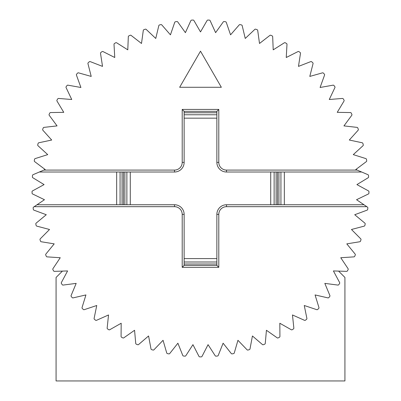 <?xml version="1.0" encoding="UTF-8"?>
<svg xmlns="http://www.w3.org/2000/svg" width="401" height="401" viewBox="0 0 401 401"><rect width="100%" height="100%" fill="white"/><g stroke="black" fill="none" stroke-linecap="round" stroke-linejoin="round"><path stroke-width="0.6" d="M62.416 271.106L56.075 277.447L56.075 380.95L344.925 380.95L344.925 277.447L338.584 271.106M121.077 336.409A0.962 0.962 0 0 0 121.588 337.256A168.495 168.495 0 0 0 122.806 337.898A0.962 0.962 0 0 0 123.804 337.832L134.566 330.274L135.728 343.371A0.962 0.962 0 0 0 136.325 344.178A168.495 168.495 0 0 0 137.598 344.7A0.962 0.962 0 0 0 138.586 344.534L148.57 335.973L150.992 348.9A0.962 0.962 0 0 0 151.658 349.647A168.495 168.495 0 0 0 152.981 350.038A0.962 0.962 0 0 0 153.944 349.782L163.057 340.299L166.716 352.93A0.962 0.962 0 0 0 167.453 353.607A168.495 168.495 0 0 0 168.806 353.872A0.962 0.962 0 0 0 169.738 353.522L177.894 343.201L182.756 355.421A0.962 0.962 0 0 0 183.553 356.023A168.495 168.495 0 0 0 184.921 356.158A0.962 0.962 0 0 0 185.823 355.722L192.941 344.659L198.961 356.354A0.962 0.962 0 0 0 199.813 356.88A168.495 168.495 0 0 0 201.187 356.88A0.962 0.962 0 0 0 202.039 356.354L208.059 344.659L215.177 355.722A0.962 0.962 0 0 0 216.079 356.158A168.495 168.495 0 0 0 217.447 356.023A0.962 0.962 0 0 0 218.244 355.421L223.106 343.201L231.262 353.522A0.962 0.962 0 0 0 232.199 353.872A168.495 168.495 0 0 0 233.547 353.607A0.962 0.962 0 0 0 234.284 352.93L237.943 340.299L247.056 349.782A0.962 0.962 0 0 0 248.018 350.038A168.495 168.495 0 0 0 249.342 349.647A0.962 0.962 0 0 0 250.008 348.9L252.429 335.973L262.414 344.534A0.962 0.962 0 0 0 263.402 344.7A168.495 168.495 0 0 0 264.675 344.178A0.962 0.962 0 0 0 265.272 343.371L266.434 330.274L277.196 337.832A0.962 0.962 0 0 0 278.194 337.898A168.495 168.495 0 0 0 279.412 337.256A0.962 0.962 0 0 0 279.928 336.399L279.818 323.246L291.261 329.732A0.962 0.962 0 0 0 292.264 329.702A168.495 168.495 0 0 0 293.412 328.945A0.962 0.962 0 0 0 293.843 328.043L292.464 314.96L304.479 320.314A0.962 0.962 0 0 0 305.472 320.183A168.495 168.495 0 0 0 306.544 319.321A0.962 0.962 0 0 0 306.885 318.384L304.254 305.497L316.73 309.662A0.962 0.962 0 0 0 317.702 309.437A168.495 168.495 0 0 0 318.69 308.474A0.962 0.962 0 0 0 318.935 307.507L315.071 294.935L327.893 297.878A0.962 0.962 0 0 0 328.84 297.562A168.495 168.495 0 0 0 329.727 296.509A0.962 0.962 0 0 0 329.878 295.522L324.82 283.382L337.863 285.071A0.962 0.962 0 0 0 338.78 284.665A168.495 168.495 0 0 0 339.562 283.532A0.962 0.962 0 0 0 339.617 282.535L333.411 270.936L346.554 271.362A0.962 0.962 0 0 0 347.426 270.87A168.495 168.495 0 0 0 348.093 269.667A0.962 0.962 0 0 0 348.053 268.665L340.755 257.723L353.882 256.876A0.962 0.962 0 0 0 354.7 256.304A168.495 168.495 0 0 0 355.251 255.041A0.962 0.962 0 0 0 355.111 254.054L346.795 243.863L359.777 241.753A0.962 0.962 0 0 0 360.534 241.106A168.495 168.495 0 0 0 360.96 239.793A0.962 0.962 0 0 0 360.73 238.821L351.466 229.487L364.183 226.134A0.962 0.962 0 0 0 364.875 225.412A168.495 168.495 0 0 0 365.176 224.069A0.962 0.962 0 0 0 364.85 223.121L354.73 214.725L367.065 210.159A0.962 0.962 0 0 0 367.682 209.377A168.495 168.495 0 0 0 367.852 208.009A0.962 0.962 0 0 0 367.436 207.101L356.549 199.713L368.389 193.984A0.962 0.962 0 0 0 368.93 193.142A168.495 168.495 0 0 0 368.965 191.763A0.962 0.962 0 0 0 368.464 190.901L356.915 184.6L368.143 177.753A0.962 0.962 0 0 0 368.604 176.866A168.495 168.495 0 0 0 368.504 175.488A0.962 0.962 0 0 0 367.923 174.676L355.822 169.523L366.334 161.623A0.962 0.962 0 0 0 366.704 160.696A168.495 168.495 0 0 0 366.474 159.337A0.962 0.962 0 0 0 365.817 158.585L353.276 154.621L362.98 145.743A0.962 0.962 0 0 0 363.256 144.781A168.495 168.495 0 0 0 362.895 143.453A0.962 0.962 0 0 0 362.168 142.766L349.306 140.034L358.103 130.26A0.962 0.962 0 0 0 358.288 129.277A168.495 168.495 0 0 0 357.802 127.989A0.962 0.962 0 0 0 357.01 127.378L343.943 125.899L351.757 115.318A0.962 0.962 0 0 0 351.847 114.325A168.495 168.495 0 0 0 351.241 113.087A0.962 0.962 0 0 0 350.394 112.556L337.241 112.345L344.003 101.062A0.962 0.962 0 0 0 343.993 100.065A168.495 168.495 0 0 0 343.266 98.892A0.962 0.962 0 0 0 342.374 98.445L329.266 99.503L334.905 87.618A0.962 0.962 0 0 0 334.8 86.626A168.495 168.495 0 0 0 333.963 85.528A0.962 0.962 0 0 0 333.03 85.172L320.088 87.488L324.549 75.117A0.962 0.962 0 0 0 324.354 74.14A168.495 168.495 0 0 0 323.417 73.127A0.962 0.962 0 0 0 322.454 72.862L309.793 76.421L313.041 63.674A0.962 0.962 0 0 0 312.75 62.716A168.495 168.495 0 0 0 311.717 61.804A0.962 0.962 0 0 0 310.735 61.629L298.474 66.396L300.479 53.393A0.962 0.962 0 0 0 300.098 52.471A168.495 168.495 0 0 0 298.981 51.664A0.962 0.962 0 0 0 297.983 51.584L286.244 57.508L286.986 44.376A0.962 0.962 0 0 0 286.514 43.493A168.495 168.495 0 0 0 285.327 42.797A0.962 0.962 0 0 0 284.329 42.812L273.211 49.844L272.68 36.702A0.962 0.962 0 0 0 272.129 35.869A168.495 168.495 0 0 0 270.881 35.288A0.962 0.962 0 0 0 269.888 35.403L259.502 43.473L257.708 30.441A0.962 0.962 0 0 0 257.076 29.669A168.495 168.495 0 0 0 255.773 29.208A0.962 0.962 0 0 0 254.8 29.418L245.242 38.456L242.194 25.659A0.962 0.962 0 0 0 241.492 24.947A168.495 168.495 0 0 0 240.154 24.616A0.962 0.962 0 0 0 239.202 24.922L230.56 34.837L226.294 22.396A0.962 0.962 0 0 0 225.527 21.754A168.495 168.495 0 0 0 224.164 21.554A0.962 0.962 0 0 0 223.247 21.95L215.603 32.651L210.154 20.682A0.962 0.962 0 0 0 209.327 20.115A168.495 168.495 0 0 0 207.954 20.05A0.962 0.962 0 0 0 207.076 20.531L200.5 31.92L193.924 20.531A0.962 0.962 0 0 0 193.046 20.05A168.495 168.495 0 0 0 191.673 20.115A0.962 0.962 0 0 0 190.846 20.682L185.397 32.651L177.753 21.95A0.962 0.962 0 0 0 176.836 21.554A168.495 168.495 0 0 0 175.473 21.754A0.962 0.962 0 0 0 174.706 22.396L170.44 34.837L161.798 24.922A0.962 0.962 0 0 0 160.846 24.616A168.495 168.495 0 0 0 159.508 24.947A0.962 0.962 0 0 0 158.806 25.659L155.758 38.456L146.205 29.418A0.962 0.962 0 0 0 145.227 29.208A168.495 168.495 0 0 0 143.924 29.669A0.962 0.962 0 0 0 143.292 30.441L141.498 43.473L131.112 35.403A0.962 0.962 0 0 0 130.119 35.288A168.495 168.495 0 0 0 128.871 35.869A0.962 0.962 0 0 0 128.32 36.702L127.789 49.844L116.671 42.812A0.962 0.962 0 0 0 115.673 42.797A168.495 168.495 0 0 0 114.486 43.493A0.962 0.962 0 0 0 114.014 44.376L114.756 57.508L103.017 51.584A0.962 0.962 0 0 0 102.019 51.664A168.495 168.495 0 0 0 100.902 52.471A0.962 0.962 0 0 0 100.521 53.393L102.526 66.396L90.265 61.629A0.962 0.962 0 0 0 89.283 61.804A168.495 168.495 0 0 0 88.25 62.716A0.962 0.962 0 0 0 87.959 63.674L91.212 76.421L78.546 72.862A0.962 0.962 0 0 0 77.583 73.127A168.495 168.495 0 0 0 76.646 74.14A0.962 0.962 0 0 0 76.451 75.117L80.912 87.488L67.969 85.172A0.962 0.962 0 0 0 67.037 85.528A168.495 168.495 0 0 0 66.2 86.626A0.962 0.962 0 0 0 66.095 87.618L71.734 99.503L58.626 98.445A0.962 0.962 0 0 0 57.734 98.892A168.495 168.495 0 0 0 57.007 100.065A0.962 0.962 0 0 0 56.997 101.062L63.759 112.345L50.606 112.556A0.962 0.962 0 0 0 49.759 113.087A168.495 168.495 0 0 0 49.153 114.325A0.962 0.962 0 0 0 49.243 115.318L57.057 125.899L43.99 127.378A0.962 0.962 0 0 0 43.198 127.989A168.495 168.495 0 0 0 42.712 129.277A0.962 0.962 0 0 0 42.897 130.26L51.694 140.034L38.832 142.766A0.962 0.962 0 0 0 38.105 143.453A168.495 168.495 0 0 0 37.744 144.781A0.962 0.962 0 0 0 38.02 145.743L47.724 154.621L35.183 158.585A0.962 0.962 0 0 0 34.526 159.337A168.495 168.495 0 0 0 34.296 160.696A0.962 0.962 0 0 0 34.666 161.623L45.178 169.523L33.077 174.676A0.962 0.962 0 0 0 32.496 175.488A168.495 168.495 0 0 0 32.396 176.866A0.962 0.962 0 0 0 32.857 177.753L44.085 184.6L32.536 190.901A0.962 0.962 0 0 0 32.035 191.763A168.495 168.495 0 0 0 32.07 193.142A0.962 0.962 0 0 0 32.611 193.984L44.451 199.713L33.564 207.101A0.962 0.962 0 0 0 33.148 208.009A168.495 168.495 0 0 0 33.318 209.377A0.962 0.962 0 0 0 33.94 210.159L46.27 214.725L36.15 223.121A0.962 0.962 0 0 0 35.824 224.069A168.495 168.495 0 0 0 36.125 225.412A0.962 0.962 0 0 0 36.817 226.134L49.534 229.487L40.27 238.821A0.962 0.962 0 0 0 40.04 239.793A168.495 168.495 0 0 0 40.466 241.106A0.962 0.962 0 0 0 41.223 241.753L54.205 243.863L45.889 254.054A0.962 0.962 0 0 0 45.749 255.041A168.495 168.495 0 0 0 46.3 256.304A0.962 0.962 0 0 0 47.117 256.876L60.245 257.723L52.947 268.665A0.962 0.962 0 0 0 52.907 269.667A168.495 168.495 0 0 0 53.574 270.87A0.962 0.962 0 0 0 54.446 271.362L67.594 270.936L61.383 282.535A0.962 0.962 0 0 0 61.438 283.532A168.495 168.495 0 0 0 62.22 284.665A0.962 0.962 0 0 0 63.137 285.071L76.18 283.382L71.122 295.522A0.962 0.962 0 0 0 71.273 296.509A168.495 168.495 0 0 0 72.16 297.562A0.962 0.962 0 0 0 73.107 297.878L85.929 294.935L82.065 307.507A0.962 0.962 0 0 0 82.31 308.474A168.495 168.495 0 0 0 83.298 309.437A0.962 0.962 0 0 0 84.27 309.662L96.746 305.497L94.115 318.384A0.962 0.962 0 0 0 94.456 319.321A168.495 168.495 0 0 0 95.528 320.183A0.962 0.962 0 0 0 96.521 320.314L108.536 314.96L107.157 328.043A0.962 0.962 0 0 0 107.588 328.945A168.495 168.495 0 0 0 108.736 329.702A0.962 0.962 0 0 0 109.739 329.732L121.182 323.246L121.077 336.399A0.962 0.962 0 0 0 121.077 336.409M43.854 170.089L174.505 170.089A7.704 7.704 0 0 0 182.204 162.385L182.204 109.428L218.796 109.428L218.796 162.385A7.704 7.704 0 0 0 226.495 170.089L357.146 170.089M179.653 87.283L200.5 51.178L221.347 87.283L179.653 87.283M218.796 109.428L216.871 111.353L216.871 162.385A9.629 9.629 0 0 0 226.495 172.014L361.667 172.014M363.973 204.751L226.495 204.751L226.495 206.675L366.81 206.675M226.495 206.675A7.704 7.704 0 0 0 218.796 214.38L218.796 267.337L182.204 267.337L182.204 214.38A7.704 7.704 0 0 0 174.505 206.675L34.19 206.675M182.204 267.337L184.134 265.407L184.134 214.38A9.629 9.629 0 0 0 174.505 204.751L37.027 204.751M39.333 172.014L174.505 172.014A9.629 9.629 0 0 0 184.134 162.385L184.134 111.353L216.871 111.353M182.204 109.428L184.134 111.353M277.527 204.751L277.527 172.014M218.796 267.337L216.871 265.407L216.871 214.38A9.629 9.629 0 0 1 226.495 204.751M216.871 265.407L184.134 265.407M123.473 172.014L123.473 204.751M226.495 170.089L226.495 172.014M284.334 172.014L284.334 204.751M174.505 206.675L174.505 204.751M116.666 204.751L116.666 172.014M174.505 172.014L174.505 170.089M218.796 162.385L216.871 162.385M182.204 162.385L184.134 162.385M130.28 172.014L130.28 204.751M184.134 258.6L216.871 258.6M270.72 204.751L270.72 172.014M216.871 118.165L184.134 118.165M274.124 204.751L274.124 172.014M276.119 204.751L276.119 172.014M278.936 172.014L278.936 204.751M280.931 172.014L280.931 204.751M216.871 214.38L218.796 214.38M182.204 214.38L184.134 214.38M126.876 172.014L126.876 204.751M124.881 172.014L124.881 204.751M122.064 204.751L122.064 172.014M120.069 204.751L120.069 172.014M184.134 114.761L216.871 114.761M216.871 262.003L184.134 262.003M216.871 112.766L184.134 112.766M216.871 263.998L184.134 263.998"/></g></svg>
